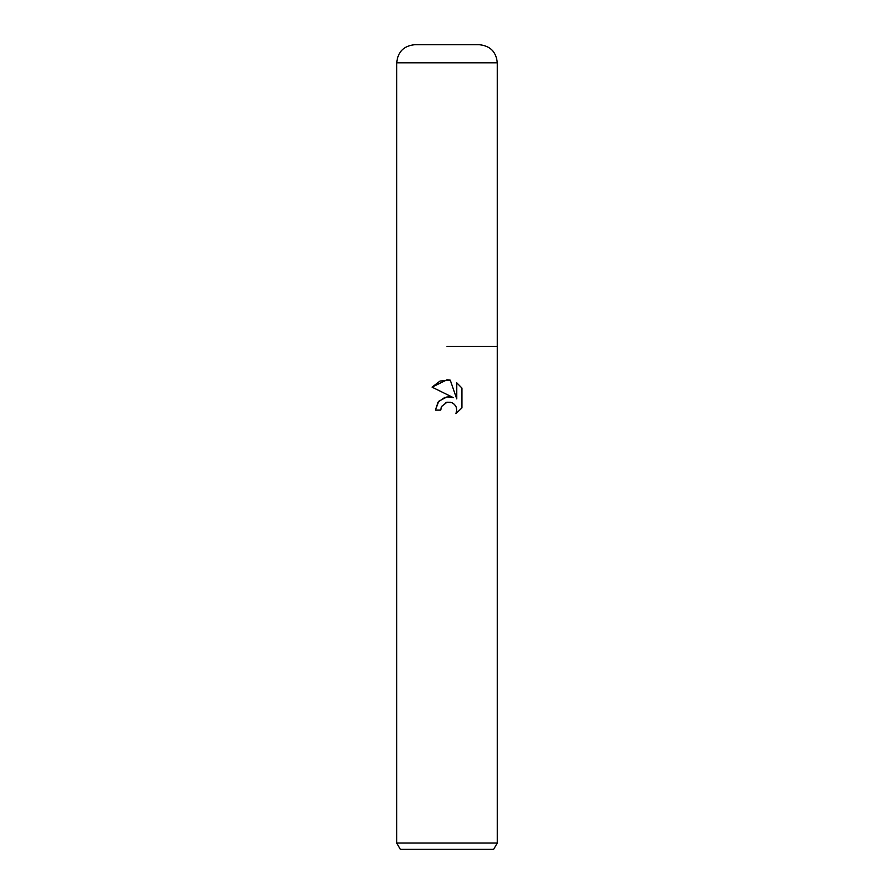 <?xml version="1.0" encoding="UTF-8"?>
<svg xmlns="http://www.w3.org/2000/svg" width="894" height="894" viewBox="0 0 894 894"><rect width="100%" height="100%" fill="white"/><g stroke="black" fill="none" stroke-linecap="round" stroke-linejoin="round"><path stroke-width="1.34" d="M444.977 397.316L438.071 402.088L435.434 410.111L438.708 401.305L447 396.891L453.403 397.674L432.059 387.147L447 379.782L450.241 380.14L456.767 398.914L456.767 382.833L461.941 388.063L461.941 407.899L455.929 413.654L456.778 410.067L456.175 406.993L454.431 404.39L451.828 402.646L447 402.222L450.732 402.278M497.287 843.008L493.656 849.3L400.344 849.3L396.712 843.008L497.287 843.008L497.287 62.803C496.215 51.807 490.18 45.773 479.184 44.7L447 44.7L479.184 44.7M447 346.425L497.287 346.425L447 346.425M447 402.222L441.569 406.468L440.72 410.111L441.256 407.172M450.241 380.14L440.083 381.023L432.059 387.147M461.941 388.063L456.767 382.833M453.403 397.674L448.352 396.791M445.76 402.613L446.564 402.334M451.682 402.591L454.431 404.39L456.175 406.993L456.778 410.067L455.929 413.654L461.941 407.899M440.72 410.111L435.434 410.111M396.712 843.008L396.712 62.803C397.785 51.807 403.82 45.773 414.816 44.7L447 44.7M396.712 62.803L497.287 62.803"/></g></svg>
